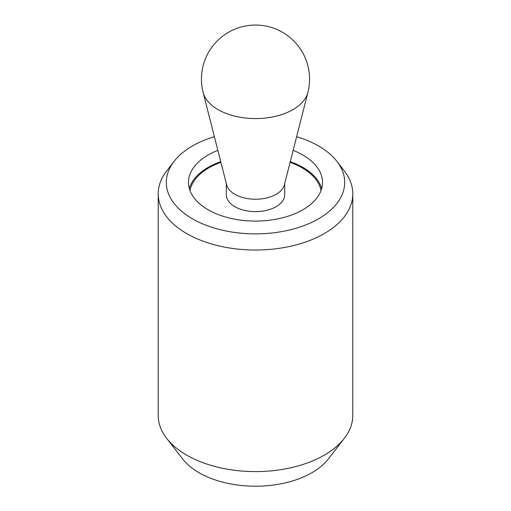 <?xml version="1.0" encoding="UTF-8"?>
<svg xmlns="http://www.w3.org/2000/svg" width="511" height="511" viewBox="0 0 511 511"><rect width="100%" height="100%" fill="white"/><g stroke="black" fill="none" stroke-linecap="round" stroke-linejoin="round"><path stroke-width="0.77" d="M217.858 150.381A67.024 38.695 0 0 0 188.476 182.395A67.024 38.695 0 0 0 208.105 209.759A67.024 38.695 0 0 0 281.146 218.146A67.024 38.695 0 0 0 322.524 182.395A67.024 38.695 0 0 0 302.895 155.031A67.024 38.695 0 0 0 293.142 150.381M321.662 188.572A67.024 38.695 0 0 0 302.895 167.391A67.024 38.695 0 0 0 290.274 161.674M214.377 136.705A89.182 51.49 0 0 0 174.085 161.374L166.682 170.93A97.294 56.172 0 0 0 158.206 193.861A97.294 56.172 0 0 0 186.707 233.578A97.294 56.172 0 0 0 292.733 245.753A97.294 56.172 0 0 0 352.794 193.861A97.294 56.172 0 0 0 344.318 170.93L336.915 161.374A89.182 51.49 0 0 0 318.564 145.986A89.182 51.49 0 0 0 296.623 136.705M174.085 161.374A89.182 51.49 0 0 0 192.436 218.804A89.182 51.49 0 0 0 306.076 224.802A89.182 51.49 0 0 0 336.915 161.374M158.206 193.861L158.206 415.424A97.294 56.172 0 0 0 166.682 438.355A97.294 56.172 0 0 0 186.707 455.141A97.294 56.172 0 0 0 344.318 438.355A97.294 56.172 0 0 0 352.794 415.424L352.794 193.861M344.318 438.355L328.369 458.942A79.825 46.086 180 0 1 199.06 472.72A79.825 46.086 180 0 1 182.631 458.942L166.682 438.355M220.726 161.674A67.024 38.695 0 0 0 189.338 188.572M290.101 162.345A65.945 38.07 180 0 1 302.129 167.832A65.945 38.07 180 0 1 321.029 190.514M307.884 92.453L284.378 184.835A29.184 16.85 180 0 1 264.672 198.383A29.184 16.85 180 0 1 234.862 194.301A29.184 16.85 180 0 1 226.622 184.835L203.116 92.453A52.946 30.564 180 0 0 218.063 109.622A52.946 30.564 180 0 0 272.146 117.025A52.946 30.564 180 0 0 307.884 92.453A54.051 54.051 0 0 0 222.866 36.032A54.051 54.051 0 0 0 203.116 92.453M226.316 183.621L226.316 194.748A29.184 16.85 0 0 0 234.862 206.668A29.184 16.85 0 0 0 266.672 210.321A29.184 16.85 0 0 0 284.684 194.748L284.684 183.621M189.971 190.514A65.945 38.07 180 0 1 220.899 162.345"/></g></svg>
